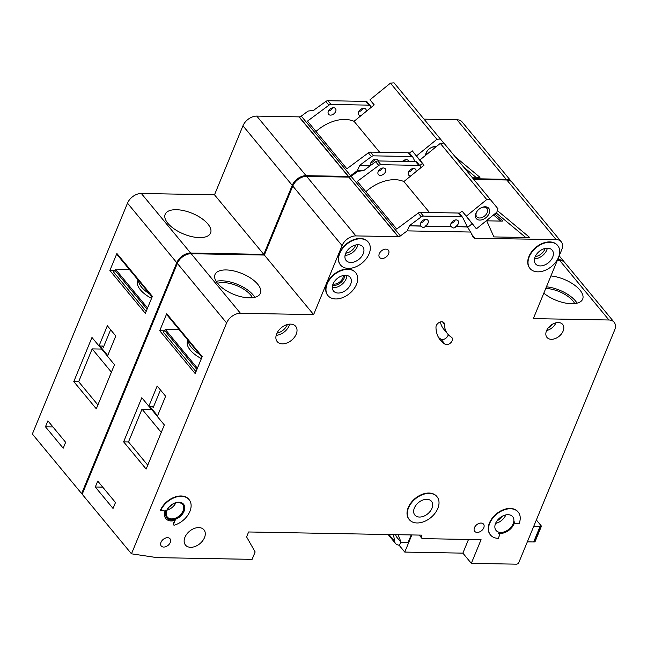 <?xml version="1.0" encoding="UTF-8"?>
<svg xmlns="http://www.w3.org/2000/svg" width="647" height="647" viewBox="0 0 647 647"><rect width="100%" height="100%" fill="white"/><g stroke="black" fill="none" stroke-linecap="round" stroke-linejoin="round"><path stroke-width="0.97" d="M489.1 213.542A8.088 5.467 -39.6 0 1 479.767 220.077A8.088 5.467 -39.6 0 1 475.917 213.308A8.088 5.467 -39.6 0 1 476.823 211.634A8.088 5.467 -39.6 0 1 481.813 207.501A8.088 5.467 -39.6 0 1 489.1 213.542M477.009 211.359A6.591 4.456 140.4 0 0 476.435 212.475A6.591 4.456 140.4 0 0 476.726 216.777A6.591 4.456 140.4 0 0 482.136 217.497A6.591 4.456 140.4 0 0 487.175 212.669A6.591 4.456 140.4 0 0 486.884 208.374A6.591 4.456 140.4 0 0 481.514 207.638M467.692 227.38L472.181 223.725L476.41 228.828L496.856 212.184L497.915 208.714L443.874 143.068L440.292 143.375L419.846 160.019L424.068 165.122L403.89 181.548A35.949 24.287 140.4 0 0 365.83 191.714M490.337 199.227L486.746 199.535L440.292 143.375M486.746 199.535L466.309 216.171L462.079 211.068L459.265 213.364M429.503 212.507L403.89 181.548M462.079 211.068L472.181 223.725M423.979 165.195L419.846 160.019M476.41 228.828L466.309 216.171M577.067 303.16A24.562 11.201 22.4 0 0 546.44 286.807M574.714 303.58A21.408 9.762 22.4 0 0 545.761 288.457M536.355 519.978L541.183 525.817A1.496 0.679 22.4 0 1 541.353 526.359A1.496 0.679 22.4 0 1 540.9 526.626A5.993 2.734 22.4 0 1 539.978 526.682L533.646 526.561M541.353 526.359L535.053 541.644A1.496 0.679 -157.6 0 1 534.6 541.911A5.993 2.734 -157.6 0 1 533.678 541.96L527.345 541.846M254.829 297.296A24.562 11.201 22.4 0 0 221.703 280.79A24.562 11.201 22.4 0 0 216.138 281.348M252.476 297.709A21.408 9.762 22.4 0 0 223.183 282.577A21.408 9.762 22.4 0 0 217.513 283.305M483.754 527.815A5.694 3.842 -39.6 0 1 479.403 531.98A5.694 3.842 -39.6 0 1 474.728 531.357A5.694 3.842 -39.6 0 1 474.477 527.645A5.694 3.842 -39.6 0 1 478.829 523.48A5.694 3.842 -39.6 0 1 483.503 524.102A5.694 3.842 -39.6 0 1 483.754 527.815M170.274 542.469A5.694 3.842 -39.6 0 1 165.923 546.634A5.694 3.842 -39.6 0 1 161.249 546.011A5.694 3.842 -39.6 0 1 160.998 542.299A5.694 3.842 -39.6 0 1 165.341 538.134A5.694 3.842 -39.6 0 1 170.015 538.757A5.694 3.842 -39.6 0 1 170.274 542.469M333.035 284.049A7.643 5.16 140.4 0 0 342.861 277.984A7.643 5.16 140.4 0 0 343.379 275.493M444.432 324.212A29.956 20.235 -39.6 0 0 447.797 334.087A29.956 20.235 -39.6 0 0 451.355 337.144A4.796 3.235 -39.6 0 1 451.921 337.629A4.796 3.235 -39.6 0 1 450.7 342.813A4.796 3.235 -39.6 0 1 445.104 344.228A39.54 26.713 -39.6 0 1 440.413 340.201A39.54 26.713 -39.6 0 1 435.973 327.164A4.796 3.235 -39.6 0 1 436.296 325.619A4.796 3.235 -39.6 0 1 439.96 322.109A4.796 3.235 -39.6 0 1 443.899 322.635A4.796 3.235 -39.6 0 1 444.432 324.212L442.451 321.81M437.809 508.437A17.97 12.139 140.4 0 0 437.008 496.71A17.97 12.139 140.4 0 0 422.24 494.753A17.97 12.139 140.4 0 0 408.508 507.903A17.97 12.139 140.4 0 0 409.308 519.63A17.97 12.139 140.4 0 0 424.076 521.595A17.97 12.139 140.4 0 0 437.809 508.437M409.171 519.46A17.97 12.139 -39.6 0 1 409.025 519.29A17.97 12.139 -39.6 0 1 408.233 507.563A17.97 12.139 -39.6 0 1 421.965 494.413A17.97 12.139 -39.6 0 1 436.725 496.37A17.97 12.139 -39.6 0 1 436.862 496.548M414.371 508.008A10.781 7.287 140.4 0 0 414.848 515.044A10.781 7.287 140.4 0 0 423.704 516.225A10.781 7.287 140.4 0 0 431.945 508.332A10.781 7.287 140.4 0 0 431.468 501.296A10.781 7.287 140.4 0 0 422.612 500.115A10.781 7.287 140.4 0 0 414.371 508.008M499.266 533.678A2.992 2.022 -39.6 0 0 498.441 533.185A11.986 8.096 -39.6 0 0 514.753 521.757A2.992 2.022 -39.6 0 0 515.044 523.221A2.992 2.022 -39.6 0 0 516.338 523.779L519.023 523.827A17.97 12.139 140.4 0 0 518.223 512.101A17.97 12.139 140.4 0 0 503.463 510.135A17.97 12.139 140.4 0 0 489.73 523.294A17.97 12.139 140.4 0 0 490.523 535.012A17.97 12.139 140.4 0 0 498.279 538.344L499.395 535.635A2.992 2.022 -39.6 0 0 499.266 533.678L498.983 533.338A2.992 2.022 140.4 0 0 498.942 533.29M490.386 534.843A17.97 12.139 -39.6 0 1 490.248 534.673A17.97 12.139 -39.6 0 1 489.447 522.954A17.97 12.139 -39.6 0 1 503.18 509.796A17.97 12.139 -39.6 0 1 517.94 511.761A17.97 12.139 -39.6 0 1 518.077 511.931M495.586 523.399A10.781 7.287 140.4 0 0 496.063 530.435A10.781 7.287 140.4 0 0 504.927 531.608A10.781 7.287 140.4 0 0 513.16 523.714A10.781 7.287 140.4 0 0 512.683 516.686A10.781 7.287 140.4 0 0 503.827 515.505A10.781 7.287 140.4 0 0 495.586 523.399A10.781 7.287 -39.6 0 0 505.833 514.899M356.489 284.429A17.97 12.139 140.4 0 0 355.688 272.71A17.97 12.139 140.4 0 0 340.929 270.745A17.97 12.139 140.4 0 0 327.196 283.904A17.97 12.139 140.4 0 0 327.997 295.622A17.97 12.139 140.4 0 0 342.756 297.588A17.97 12.139 140.4 0 0 356.489 284.429M327.859 295.453A17.97 12.139 -39.6 0 1 327.714 295.283A17.97 12.139 -39.6 0 1 326.913 283.556A17.97 12.139 -39.6 0 1 340.645 270.406A17.97 12.139 -39.6 0 1 355.413 272.371A17.97 12.139 -39.6 0 1 355.551 272.541M333.051 284.009A10.781 7.287 140.4 0 0 333.537 291.045A10.781 7.287 140.4 0 0 342.392 292.218A10.781 7.287 140.4 0 0 350.634 284.324A10.781 7.287 140.4 0 0 350.148 277.288A10.781 7.287 140.4 0 0 341.292 276.115A10.781 7.287 140.4 0 0 333.051 284.009M345.652 253.438A10.781 7.287 140.4 0 0 346.129 260.474A10.781 7.287 140.4 0 0 354.993 261.655A10.781 7.287 140.4 0 0 363.226 253.761A10.781 7.287 140.4 0 0 362.749 246.725A10.781 7.287 140.4 0 0 353.893 245.545A10.781 7.287 140.4 0 0 345.652 253.438M369.089 253.867A17.97 12.139 140.4 0 0 368.289 242.14A17.97 12.139 140.4 0 0 353.529 240.183A17.97 12.139 140.4 0 0 339.796 253.333A17.97 12.139 140.4 0 0 340.589 265.06A17.97 12.139 140.4 0 0 355.357 267.025A17.97 12.139 140.4 0 0 369.089 253.867M340.451 264.89A17.97 12.139 -39.6 0 1 340.314 264.72A17.97 12.139 -39.6 0 1 339.513 252.993A17.97 12.139 -39.6 0 1 353.246 239.843A17.97 12.139 -39.6 0 1 368.006 241.8A17.97 12.139 -39.6 0 1 368.143 241.978M535.093 256.891A10.781 7.287 140.4 0 0 535.57 263.927A10.781 7.287 140.4 0 0 544.426 265.1A10.781 7.287 140.4 0 0 552.667 257.215A10.781 7.287 140.4 0 0 552.19 250.179A10.781 7.287 140.4 0 0 543.326 248.998A10.781 7.287 140.4 0 0 535.093 256.891M558.523 257.32A17.97 12.139 140.4 0 0 557.73 245.593A17.97 12.139 140.4 0 0 542.962 243.628A17.97 12.139 140.4 0 0 529.23 256.786A17.97 12.139 140.4 0 0 530.03 268.505A17.97 12.139 140.4 0 0 544.79 270.47A17.97 12.139 140.4 0 0 558.523 257.32M529.893 268.335A17.97 12.139 -39.6 0 1 529.747 268.165A17.97 12.139 -39.6 0 1 528.947 256.447A17.97 12.139 -39.6 0 1 542.679 243.288A17.97 12.139 -39.6 0 1 557.447 245.253A17.97 12.139 -39.6 0 1 557.585 245.423M166.918 510.62A9.883 6.68 140.4 0 0 167.355 517.066A9.883 6.68 140.4 0 0 175.474 518.15A9.883 6.68 140.4 0 0 183.028 510.912A9.883 6.68 140.4 0 0 182.591 504.466A9.883 6.68 140.4 0 0 174.472 503.382A9.883 6.68 140.4 0 0 166.918 510.62M183.424 504.062A10.781 7.287 -39.6 0 1 183.764 510.928A10.781 7.287 -39.6 0 1 175.669 518.757A10.781 7.287 -39.6 0 1 166.813 517.81M166.465 510.944A10.781 7.287 140.4 0 0 166.95 517.98A10.781 7.287 140.4 0 0 175.806 519.161A10.781 7.287 140.4 0 0 184.047 511.267A10.781 7.287 140.4 0 0 183.57 504.231A10.781 7.287 140.4 0 0 174.706 503.051A10.781 7.287 140.4 0 0 166.465 510.944M160.61 510.839A17.97 12.139 140.4 0 1 174.342 497.68A17.97 12.139 140.4 0 1 189.102 499.646A17.97 12.139 140.4 0 1 188.746 513.726A17.97 12.139 140.4 0 1 174.496 525.105A1.197 0.809 -39.6 0 1 173.566 524.159L175.151 520.309A11.986 8.096 -39.6 0 1 166.028 518.74A11.986 8.096 -39.6 0 1 165.495 510.928A11.986 8.096 -39.6 0 1 165.899 510.03A1.197 0.809 -39.6 0 1 164.556 510.912L160.327 510.499A17.97 12.139 -39.6 0 1 174.059 497.341A17.97 12.139 -39.6 0 1 188.827 499.306A17.97 12.139 -39.6 0 1 188.964 499.476M165.139 510.774A11.986 8.096 140.4 0 0 165.745 518.401A11.986 8.096 140.4 0 0 165.891 518.571M249.265 297.846A24.562 11.201 -157.6 0 1 224.355 289.395A24.562 11.201 -157.6 0 1 215.006 274.538A24.562 11.201 -157.6 0 1 226.175 269.945A24.562 11.201 -157.6 0 1 251.085 278.396A24.562 11.201 -157.6 0 1 260.434 293.253A24.562 11.201 -157.6 0 1 249.265 297.846M550.912 275.954A24.562 11.201 -157.6 0 1 574.439 285.052A24.562 11.201 -157.6 0 1 582.672 299.124A24.562 11.201 -157.6 0 1 571.503 303.718A24.562 11.201 -157.6 0 1 543.812 293.188M184.953 537.269A11.986 8.096 140.4 0 0 185.487 545.089A11.986 8.096 140.4 0 0 195.329 546.4A11.986 8.096 140.4 0 0 204.484 537.625A11.986 8.096 140.4 0 0 203.951 529.812A11.986 8.096 140.4 0 0 194.108 528.502A11.986 8.096 140.4 0 0 184.953 537.269M276.69 333.803A11.986 8.096 140.4 0 0 277.223 341.624A11.986 8.096 140.4 0 0 287.066 342.926A11.986 8.096 140.4 0 0 296.221 334.159A11.986 8.096 140.4 0 0 295.687 326.347A11.986 8.096 140.4 0 0 285.845 325.037A11.986 8.096 140.4 0 0 276.69 333.803M546.521 330.771A10.182 6.882 140.4 0 0 546.974 337.419A10.182 6.882 140.4 0 0 555.336 338.527A10.182 6.882 140.4 0 0 563.125 331.078A10.182 6.882 140.4 0 0 562.672 324.43A10.182 6.882 140.4 0 0 554.301 323.322A10.182 6.882 140.4 0 0 546.521 330.771M379.304 253.721A5.694 3.842 140.4 0 0 379.554 257.433A5.694 3.842 140.4 0 0 384.229 258.056A5.694 3.842 140.4 0 0 388.58 253.891A5.694 3.842 140.4 0 0 388.329 250.171A5.694 3.842 140.4 0 0 383.655 249.556A5.694 3.842 140.4 0 0 379.304 253.721M467.304 226.814L455.617 226.604L467.441 226.984L462.767 217.602A2.992 2.022 140.4 0 0 462.589 217.327A2.992 2.022 140.4 0 0 461.303 216.777L423.405 216.082A2.992 2.022 140.4 0 0 421.278 216.842L409.276 225.763L421.1 226.143C422.717 227.809 424.181 227.841 425.491 226.224L425.346 226.054A4.497 3.033 140.4 0 0 428.031 223.118A4.497 3.033 140.4 0 0 427.837 220.19A4.497 3.033 140.4 0 0 424.141 219.697A4.497 3.033 140.4 0 0 420.712 222.989A4.497 3.033 140.4 0 0 420.906 225.916A4.497 3.033 140.4 0 0 420.954 225.973L409.276 225.763M425.491 226.224L451.363 226.693C452.989 228.359 454.453 228.391 455.763 226.773M451.363 226.693L425.346 226.054M455.617 226.604A4.497 3.033 140.4 0 0 458.302 223.676A4.497 3.033 140.4 0 0 458.108 220.74A4.497 3.033 140.4 0 0 454.412 220.247A4.497 3.033 140.4 0 0 450.983 223.538A4.497 3.033 140.4 0 0 451.177 226.474A4.497 3.033 140.4 0 0 451.226 226.523M455.173 220.02A4.497 3.033 -39.6 0 1 451.016 223.45M424.901 219.462A4.497 3.033 -39.6 0 1 420.744 222.9M412.649 168.624A4.497 3.033 140.4 0 1 410.004 171.471L408.839 171.406M415.972 171.706A4.497 3.033 140.4 0 0 415.584 169.352A4.497 3.033 140.4 0 0 411.896 168.859A4.497 3.033 140.4 0 0 408.459 172.151A4.497 3.033 140.4 0 0 408.661 175.078A4.497 3.033 140.4 0 0 410.813 175.911M380.007 170.751L378.568 170.857M379.595 170.743L379.732 170.921A4.497 3.033 140.4 0 0 382.377 168.074M378.188 171.592A4.497 3.033 140.4 0 0 378.39 174.528A4.497 3.033 140.4 0 0 382.078 175.022A4.497 3.033 140.4 0 0 385.515 171.73A4.497 3.033 140.4 0 0 385.313 168.802A4.497 3.033 140.4 0 0 381.625 168.309A4.497 3.033 140.4 0 0 378.188 171.592M173.566 524.159L173.283 523.819A1.197 0.809 140.4 0 0 173.517 524.741M173.283 523.819L174.666 520.463M514.559 522.55A2.992 2.022 140.4 0 0 514.761 522.881A2.992 2.022 140.4 0 0 514.915 523.035M474.542 238.064A2.992 2.022 140.4 0 1 473.345 237.514A2.992 2.022 140.4 0 1 473.167 237.239L470.612 232.038L407.189 230.882L400.404 235.92A2.992 2.022 140.4 0 1 398.382 236.681L355.899 235.904A11.986 8.096 140.4 0 0 342.069 245.593L313.625 314.612L240.449 313.277A11.986 8.096 140.4 0 0 226.62 322.958L131.47 553.816L156.889 557.625L252.095 559.356L255.144 551.964L246.596 536.905L248.626 531.971L421.957 535.134L421.545 536.12A2.992 2.022 140.4 0 0 421.682 538.069A2.992 2.022 140.4 0 0 422.976 538.627L481.077 539.687L471.323 563.351L516.492 564.176L518.344 563.691L614.65 330.027A11.986 8.096 140.4 0 0 614.116 322.214A11.986 8.096 140.4 0 0 608.948 319.99L533.33 318.615L561.782 249.588A11.986 8.096 140.4 0 0 561.248 241.776A11.986 8.096 140.4 0 0 556.08 239.552L474.445 238.314L472.156 235.176M608.948 319.99L559.671 260.426L557.334 260.385M559.671 260.426A11.986 8.096 -39.6 0 1 564.839 262.65L614.116 322.214M131.47 553.816L82.193 494.251L177.343 263.402A11.986 8.096 -39.6 0 1 191.172 253.713L240.449 313.277M398.131 236.673L348.854 177.116L306.621 176.348A11.986 8.096 140.4 0 0 292.792 186.029L264.348 255.047L191.172 253.713M398.382 236.681L349.024 177.318M349.097 177.116A2.992 2.022 140.4 0 0 351.127 176.356L357.912 171.318L363.663 170.622L375.664 161.71A2.992 2.022 140.4 0 1 377.791 160.949L415.681 161.637A2.992 2.022 140.4 0 1 416.975 162.195A2.992 2.022 140.4 0 1 417.153 162.47M561.248 241.776L511.971 182.211A11.986 8.096 140.4 0 0 506.803 179.995L473.928 179.397M401.003 542.291L399.409 545.162A8.985 6.074 140.4 0 1 395.535 543.496L388.103 534.519M411.209 534.94L408.055 542.574L401.132 542.445L396.344 536.662L395.568 534.648M411.832 534.948L404.771 552.085L399.029 545.146M471.323 563.351L462.872 553.136L468.509 539.461M404.771 552.085L462.872 553.136M187.929 340.241L187.573 341.09A24.562 11.201 22.4 0 0 201.371 358.624M197.408 368.232L165.236 329.347L164.831 330.334A2.992 1.739 -89 0 0 164.734 330.593L196.906 369.469M179.13 329.606L165.236 329.347M195.992 371.669L163.287 332.129L164.734 330.593M201.961 357.201L166.797 314.693A1.496 1.011 -39.6 0 1 166.724 313.722L202.204 356.602L195.2 373.61L159.72 330.73L164.653 330.819M97.737 481.093L115.481 502.533L113.039 508.453L95.303 487.005L97.737 481.093M141.806 397.719L123.626 441.836L146.149 469.067L164.338 424.942L157.294 416.433L165.624 396.223L157.181 386.008L148.85 406.227L141.806 397.719M166.724 313.722L159.72 330.73M497.341 210.59L529.804 237.57L493.896 236.915L486.593 220.538M474.785 238.072L471.809 234.465M467.441 226.984L470.612 232.038M420.954 167.654L420.251 166.206A2.992 2.022 140.4 0 0 420.073 165.939A2.992 2.022 140.4 0 0 418.779 165.381L415.681 161.637M407.189 230.882L409.414 225.932M418.779 165.381L380.889 164.694A2.992 2.022 140.4 0 0 378.762 165.454L357.298 181.395L396.716 229.046L418.18 213.106A2.992 2.022 -39.6 0 1 420.307 212.337L458.205 213.033A2.992 2.022 -39.6 0 1 459.491 213.583L462.589 217.327M313.625 314.612L264.348 255.047M393.53 534.616L394.597 541.345A8.985 6.074 140.4 0 0 395.535 543.496M398.156 534.697L401.132 542.445M438.537 337.451A39.54 26.713 140.4 0 0 440.882 339.125A4.796 3.235 140.4 0 0 445.306 338.624A4.796 3.235 140.4 0 0 448.209 334.564M440.453 321.939A29.956 20.235 140.4 0 0 443.575 328.983L447.797 334.087M410.279 171.309L409.866 171.301M525.728 237.489L496.055 212.831M487.078 220.142A1.197 0.55 22.4 0 0 488.639 220.862L502.056 221.104A1.197 0.55 22.4 0 0 502.598 220.886A1.197 0.55 22.4 0 0 502.282 220.271L494.688 213.955M500.883 221.088L493.475 214.933M160.464 389.979L153.226 407.545A1.496 1.011 -39.6 0 0 153.153 406.567A1.496 1.011 -39.6 0 0 152.514 406.292L148.85 406.227M151.503 409.316L142.016 409.147L128.502 441.925L147.751 465.185M128.502 441.925L123.626 441.836M161.265 432.398L142.016 409.147M102.744 487.142L95.303 487.005M425.532 155.385A8.088 5.467 -39.6 0 1 426.074 153.064A8.088 5.467 -39.6 0 1 426.98 151.39A8.088 5.467 -39.6 0 1 431.97 147.265A8.088 5.467 -39.6 0 1 436.313 146.61M427.166 151.123A6.591 4.456 140.4 0 0 426.591 152.239A6.591 4.456 140.4 0 0 426.179 154.859M443.761 143.076L394.031 82.824L390.448 83.139L370.003 99.775L374.225 104.887L354.046 121.312A35.949 24.287 140.4 0 0 315.987 131.47M440.494 138.984L436.911 139.291L390.448 83.139M436.911 139.291L416.466 155.935L412.244 150.832L409.422 153.121M379.66 152.263L354.046 121.312M423.85 165.3L422.345 163.481L419.774 165.575M412.244 150.832L422.345 163.481M374.136 104.96L370.003 99.775M435.633 147.16A6.591 4.456 140.4 0 0 431.67 147.395M423.906 165.252L416.466 155.935M276.099 226.539A17.97 12.139 -39.6 0 1 277.07 223.32A17.97 12.139 -39.6 0 1 278.744 220.117M288.699 195.968A17.97 12.139 -39.6 0 1 289.67 192.749A17.97 12.139 -39.6 0 1 291.344 189.547M199.422 237.611A24.562 11.201 -157.6 0 1 174.512 229.151A24.562 11.201 -157.6 0 1 165.171 214.294A24.562 11.201 -157.6 0 1 176.332 209.701A24.562 11.201 -157.6 0 1 201.241 218.16A24.562 11.201 -157.6 0 1 210.59 233.017A24.562 11.201 -157.6 0 1 199.422 237.611M405.329 159.777A4.497 3.033 -39.6 0 1 404.213 161.426M378.455 160.957A4.497 3.033 140.4 0 0 377.994 159.946A4.497 3.033 140.4 0 0 374.306 159.461A4.497 3.033 140.4 0 0 370.868 162.745A4.497 3.033 140.4 0 0 370.82 165.309M375.058 159.227A4.497 3.033 -39.6 0 1 370.909 162.664M362.813 108.381A4.497 3.033 140.4 0 1 360.161 111.227L359.004 111.163M366.137 111.47A4.497 3.033 140.4 0 0 365.741 109.108A4.497 3.033 140.4 0 0 362.053 108.615A4.497 3.033 140.4 0 0 358.624 111.907A4.497 3.033 140.4 0 0 358.818 114.843A4.497 3.033 140.4 0 0 360.977 115.667M330.164 110.516L328.733 110.613M329.752 110.508L329.889 110.677A4.497 3.033 140.4 0 0 332.542 107.831M328.352 111.357A4.497 3.033 140.4 0 0 328.547 114.284A4.497 3.033 140.4 0 0 332.243 114.778A4.497 3.033 140.4 0 0 335.672 111.486A4.497 3.033 140.4 0 0 335.469 108.559A4.497 3.033 140.4 0 0 331.782 108.065A4.497 3.033 140.4 0 0 328.352 111.357M564.548 262.318A11.986 8.096 140.4 0 0 564.273 261.97A11.986 8.096 140.4 0 0 559.105 259.746L557.609 259.722M511.672 181.888A11.986 8.096 140.4 0 0 511.405 181.532A11.986 8.096 140.4 0 0 506.237 179.316L473.369 178.718M361.794 170.719L357.346 170.638L350.569 175.677L301.292 116.12A2.992 2.022 140.4 0 1 299.262 116.881L299.181 117.075M82.42 493.693L81.627 493.572L32.35 434.016L127.499 203.158A11.986 8.096 -39.6 0 1 141.329 193.477L190.606 253.034L263.782 254.368L292.234 185.349A11.986 8.096 140.4 0 1 306.063 175.669L348.539 176.437A2.992 2.022 140.4 0 0 350.569 175.677M190.606 253.034A11.986 8.096 140.4 0 0 176.777 262.714L127.499 203.158M81.627 493.572L176.777 262.714M348.296 176.437L299.011 116.872L256.778 116.104A11.986 8.096 140.4 0 0 242.957 125.793L214.505 194.812L141.329 193.477M314.038 110.225L308.069 111.082L301.292 116.12M511.405 181.532L462.128 121.976A11.986 8.096 140.4 0 0 456.96 119.752L424.092 119.153M138.086 279.997L137.738 280.847A24.562 11.201 22.4 0 0 151.535 298.38M147.573 307.996L115.401 269.112L114.988 270.098A2.992 1.739 -89 0 0 114.899 270.349L147.063 309.226M129.287 269.362L115.401 269.112M146.157 311.433L113.443 271.894L114.899 270.349M152.118 296.957L116.953 254.457A1.496 1.011 -39.6 0 1 116.889 253.478L152.369 296.358L145.357 313.366L109.877 270.486L114.81 270.575M47.902 420.849L65.638 442.297L63.204 448.209L45.46 426.769L47.902 420.849M91.971 337.475L73.782 381.601L96.306 408.823L114.495 364.706L107.459 356.19L115.789 335.979L107.337 325.773L99.007 345.983L91.971 337.475M116.889 253.478L109.877 270.486M455.173 156.728L479.961 177.327L472.1 177.181M371.119 107.41L370.407 105.971A2.992 2.022 140.4 0 0 370.23 105.696A2.992 2.022 140.4 0 0 368.936 105.138L365.838 101.401L327.948 100.706A2.992 2.022 140.4 0 0 325.821 101.466L313.674 110.216M415.026 161.629L412.923 157.358A2.992 2.022 140.4 0 0 412.754 157.092A2.992 2.022 140.4 0 0 411.46 156.534L373.562 155.846A2.992 2.022 140.4 0 0 371.443 156.606L359.433 165.519L370.052 165.883M357.346 170.638L359.578 165.689M368.936 105.138L331.046 104.45A2.992 2.022 140.4 0 0 328.919 105.21L307.454 121.151L346.873 168.802L368.345 152.862A2.992 2.022 -39.6 0 1 370.464 152.102L408.362 152.789A2.992 2.022 -39.6 0 1 409.656 153.347L412.754 157.092M367.31 102.226A2.992 2.022 140.4 0 0 367.132 101.951A2.992 2.022 140.4 0 0 365.838 101.401M408.726 161.507A4.497 3.033 140.4 0 0 408.265 160.505A4.497 3.033 140.4 0 0 402.458 161.394M263.782 254.368L214.505 194.812M348.539 176.437L299.262 116.881M370.27 165.713L359.433 165.519M360.436 111.066L360.023 111.058M475.893 177.254L463.939 167.322M110.621 329.735L103.383 347.302A1.496 1.011 -39.6 0 0 103.318 346.331A1.496 1.011 -39.6 0 0 102.671 346.048L99.007 345.983M101.66 349.073L92.173 348.903L78.667 381.69L97.907 404.949M78.667 381.69L73.782 381.601M111.421 372.162L92.173 348.903M52.908 426.907L45.46 426.769M534.6 541.911L540.9 526.626M533.678 541.96L539.978 526.682M357.896 244.728A10.781 7.287 -39.6 0 1 357.314 246.612A10.781 7.287 -39.6 0 1 345.077 255.33M345.757 253.187A9.284 6.276 140.4 0 0 355.389 245.739A9.284 6.276 140.4 0 0 355.664 244.995M547.33 248.173A10.781 7.287 -39.6 0 1 546.755 250.065A10.781 7.287 -39.6 0 1 534.511 258.776M535.198 256.641A9.284 6.276 140.4 0 0 544.831 249.192A9.284 6.276 140.4 0 0 545.097 248.448M555.983 322.796A10.182 6.882 -39.6 0 1 546.618 330.544M548.413 327.657A8.686 5.872 140.4 0 0 552.813 324.018M497.155 520.657A9.284 6.276 140.4 0 0 502.881 515.918M175.741 502.962A9.883 6.68 -39.6 0 1 167.169 510.054M169.522 506.722A8.387 5.669 140.4 0 0 172.029 504.652M346.857 275.428A10.781 7.287 -39.6 0 1 346.129 278.881A10.781 7.287 -39.6 0 1 332.323 287.454M332.582 285.44A9.284 6.276 140.4 0 0 344.204 278.008A9.284 6.276 140.4 0 0 344.827 275.307M289.686 324.139A11.986 8.096 -39.6 0 1 289.177 325.651A11.986 8.096 -39.6 0 1 276.18 335.316M277.005 333.092A10.481 7.085 140.4 0 0 287.252 324.778A10.481 7.085 140.4 0 0 287.349 324.535M199.438 354.152A24.562 11.201 -157.6 0 1 188.301 340.694M226.62 322.958L177.343 263.402M556.08 239.552L506.803 179.995M421.278 216.842L418.18 213.106M378.762 165.454L375.664 161.71M400.404 235.92L351.127 176.356M461.303 216.777L458.205 213.033M423.405 216.082L420.307 212.337M539.711 251.06A4.634 3.13 -39.6 0 1 538.773 251.837M350.27 247.607A4.634 3.13 -39.6 0 1 349.331 248.383M380.889 164.694L377.791 160.949M355.899 235.904L306.621 176.348M342.069 245.593L292.792 186.029M421.545 536.12L420.712 535.109M394.597 541.345L388.952 534.527M445.104 344.228L440.882 339.125M501.943 221.104L502.282 220.271M153.226 407.545L152.182 406.284M149.7 406.243L157.577 415.762M149.594 293.908A24.562 11.201 -157.6 0 1 138.458 280.45M506.237 179.316L456.96 119.752M371.443 156.606L368.345 152.862M328.919 105.21L325.821 101.466M411.46 156.534L408.362 152.789M373.562 155.846L370.464 152.102M331.046 104.45L327.948 100.706M559.105 259.746L558.094 258.525M306.063 175.669L256.778 116.104M292.234 185.349L242.957 125.793M103.383 347.302L102.339 346.048M99.856 345.999L107.734 355.518M420.073 165.939L416.975 162.195M421.682 538.069L419.207 535.085M148.947 406.227L157.326 416.361M370.23 105.696L367.132 101.951M99.104 345.983L107.483 356.117M564.273 261.97L559.202 255.84"/></g></svg>
